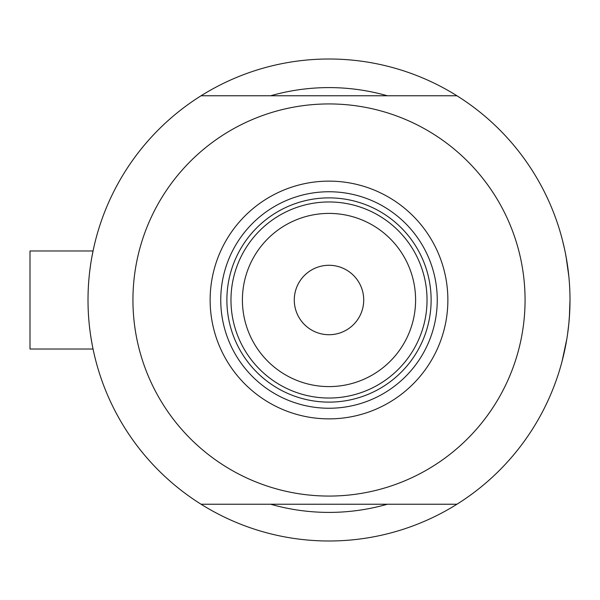 <?xml version="1.0" encoding="UTF-8"?>
<svg xmlns="http://www.w3.org/2000/svg" width="600" height="600" viewBox="0 0 600 600"><rect width="100%" height="100%" fill="white"/><g stroke="black" fill="none" stroke-linecap="round" stroke-linejoin="round"><path stroke-width="0.9" d="M93.037 349.02L30 349.02L30 250.98L93.037 250.98L93.472 248.94L93.037 250.98L30 250.98M89.677 271.612L90.72 263.918M91.77 257.565L93.472 248.94M566.077 256.688L568.845 276.442L566.107 256.845M564.555 249.053L562.38 239.888M563.265 243.428L564.54 249M565.305 252.645L566.835 261.075L565.298 252.645M387.345 95.767A212.407 212.407 0 0 0 270.66 95.767A212.407 212.407 0 0 1 387.345 95.767M569.46 316.155L570 300A240.998 240.998 0 0 1 201.067 504.232A240.998 240.998 0 0 1 201.067 95.767A240.998 240.998 0 0 1 570 300L569.362 317.528M93.472 351.06L92.662 347.168M92.242 345.007L90.72 336.097M88.035 303.788L88.005 300M568.852 323.52L567.577 334.065L568.852 323.52M562.08 361.267L566.842 338.903L563.257 356.61M566.16 342.855L566.077 343.312M568.852 323.49L569.692 312.157L568.852 323.49M562.395 360.075L563.265 356.587M563.873 354L565.298 347.355M270.66 504.232A212.407 212.407 0 0 0 387.345 504.232A212.407 212.407 0 0 1 270.66 504.232M210.135 300A118.868 118.868 0 0 1 329.002 181.132A118.868 118.868 0 0 1 447.87 300A118.868 118.868 0 0 1 329.002 418.868A118.868 118.868 0 0 1 210.135 300M437.25 300A108.248 108.248 0 0 0 329.002 191.752A108.248 108.248 0 0 0 220.755 300A108.248 108.248 0 0 0 329.002 408.248A108.248 108.248 0 0 0 437.25 300M132.938 300A196.065 196.065 0 0 0 329.002 496.065A196.065 196.065 0 0 0 525.067 300A196.065 196.065 0 0 0 329.002 103.935A196.065 196.065 0 0 0 132.938 300M201.067 95.767L456.938 95.767M456.938 504.232L201.067 504.232M242.407 300A86.595 86.595 0 0 0 329.002 386.595A86.595 86.595 0 0 0 415.597 300A86.595 86.595 0 0 0 329.002 213.405A86.595 86.595 0 0 0 242.407 300M427.035 300A98.032 98.032 0 0 1 329.002 398.033A98.032 98.032 0 0 1 230.97 300A98.032 98.032 0 0 1 329.002 201.968A98.032 98.032 0 0 1 427.035 300M363.72 300A34.718 34.718 0 0 0 329.002 265.282A34.718 34.718 0 0 0 294.285 300A34.718 34.718 0 0 0 329.002 334.718A34.718 34.718 0 0 0 363.72 300M431.123 300A102.12 102.12 0 0 1 329.002 402.12A102.12 102.12 0 0 1 226.882 300A102.12 102.12 0 0 1 329.002 197.88A102.12 102.12 0 0 1 431.123 300"/></g></svg>
